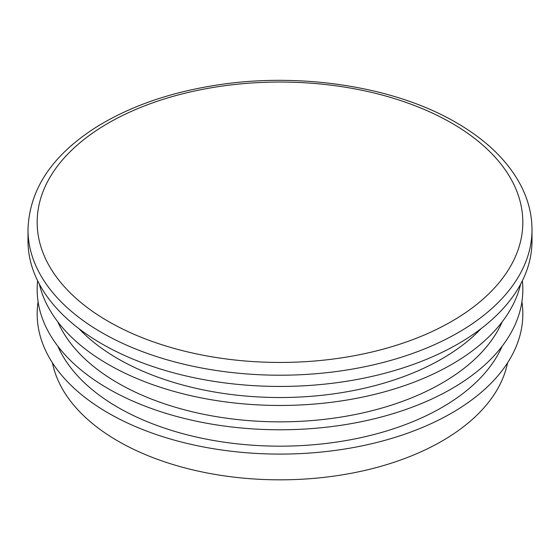 <?xml version="1.0" encoding="UTF-8"?>
<svg xmlns="http://www.w3.org/2000/svg" width="560" height="560" viewBox="0 0 560 560"><rect width="100%" height="100%" fill="white"/><g stroke="black" fill="none" stroke-linecap="round" stroke-linejoin="round"><path stroke-width="0.84" d="M57.848 346.199A229.089 132.265 0 0 0 118.006 407.428A229.089 132.265 0 0 0 340.963 441.399A229.089 132.265 0 0 0 502.152 346.199M38.08 301.742A242.837 140.203 0 0 0 108.29 413.035A242.837 140.203 0 0 0 382.578 440.979A242.837 140.203 0 0 0 521.92 301.742M52.444 362.845A229.089 132.265 0 0 0 118.006 441.098A229.089 132.265 0 0 0 355.278 472.486A229.089 132.265 0 0 0 507.556 362.845M78.925 328.643A229.089 132.265 0 0 0 118.006 358.792A229.089 132.265 0 0 0 481.075 328.643M57.848 321.888A229.089 132.265 0 0 0 118.006 383.11A229.089 132.265 0 0 0 340.963 417.081A229.089 132.265 0 0 0 502.152 321.888M28 229.726L28 240.947A252 145.488 0 0 0 101.808 343.826A252 145.488 0 0 0 376.439 375.368A252 145.488 0 0 0 532 240.947L532 229.726A252 145.488 180 0 1 376.439 364.14A252 145.488 180 0 1 101.808 332.605A252 145.488 180 0 1 28 229.726C29.239 189.868 51.639 155.897 95.193 127.813C128.87 106.666 169.435 92.414 216.895 85.071C300.636 71.953 394.779 86.569 456.295 122.654C486.822 140.315 508.494 161.553 521.325 186.382C528.402 200.41 531.958 214.858 532 229.726M39.382 284.186A242.837 140.203 0 0 0 108.29 364.406A242.837 140.203 0 0 0 357.546 398.125A242.837 140.203 0 0 0 520.618 284.186M37.639 280.805A242.837 140.203 0 0 0 108.29 388.717A242.837 140.203 0 0 0 379.911 417.368A242.837 140.203 0 0 0 522.361 280.805M451.71 123.109A242.837 140.203 180 0 1 342.853 357.665A242.837 140.203 180 0 1 45.437 185.955A242.837 140.203 180 0 1 451.71 123.109"/></g></svg>
